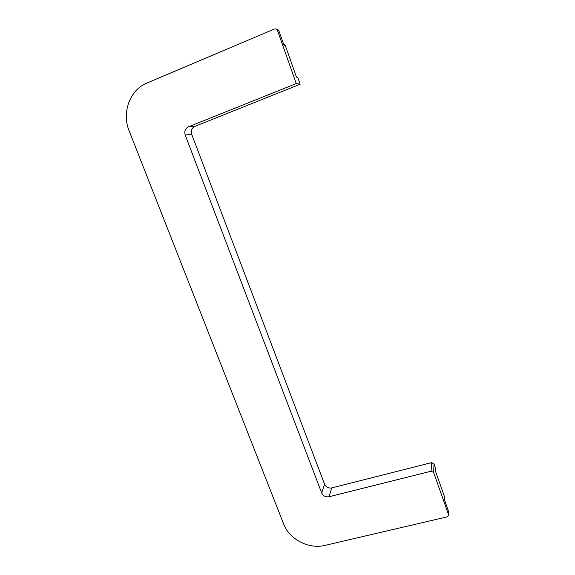 <?xml version="1.0" encoding="UTF-8"?>
<svg xmlns="http://www.w3.org/2000/svg" width="575" height="575" viewBox="0 0 575 575"><rect width="100%" height="100%" fill="white"/><g stroke="black" fill="none" stroke-linecap="round" stroke-linejoin="round"><path stroke-width="0.86" d="M283.626 44.246L285.38 45.677L296.456 77.086L297.764 77.359L300.186 84.216L296.262 83.583L188.463 126.816C185.243 128.534 184.158 131.272 185.215 135.046L321.684 493.012L324.58 484.243C326.047 487.19 328.433 488.412 331.732 487.909L431.53 462.645L431.106 471.213L433.658 472.506L434.024 463.903L431.53 462.645M444.576 500.171L444.518 496.814L435.34 470.803L435.448 467.949L434.024 463.903M433.658 472.506L448.558 514.661L448.644 515.329L447.257 516.846L324.968 545.387C308.804 549.477 289.326 539.314 283.619 523.933L129.145 130.856C121.598 112.743 129.785 89.908 146.891 83.066L274.634 28.908L276.553 29.102L277.409 30.216L296.262 83.583M285.38 45.677L283.942 45.13L278.918 30.906L277.473 29.519M185.215 135.046L191.719 134.392C190.699 130.712 191.763 128.031 194.911 126.363L300.186 84.216M191.719 134.392L324.58 484.243M431.106 471.213L328.993 496.764C325.623 497.274 323.186 496.024 321.684 493.012M444.518 496.814L444.482 499.898L448.558 511.448L448.644 515.099M277.409 30.216L278.918 30.906M188.463 126.816L194.911 126.363M328.993 496.764L331.732 487.909M448.558 514.661L448.558 511.448M278.077 29.799L276.553 29.102M283.612 44.203L284.474 44.541"/></g></svg>
